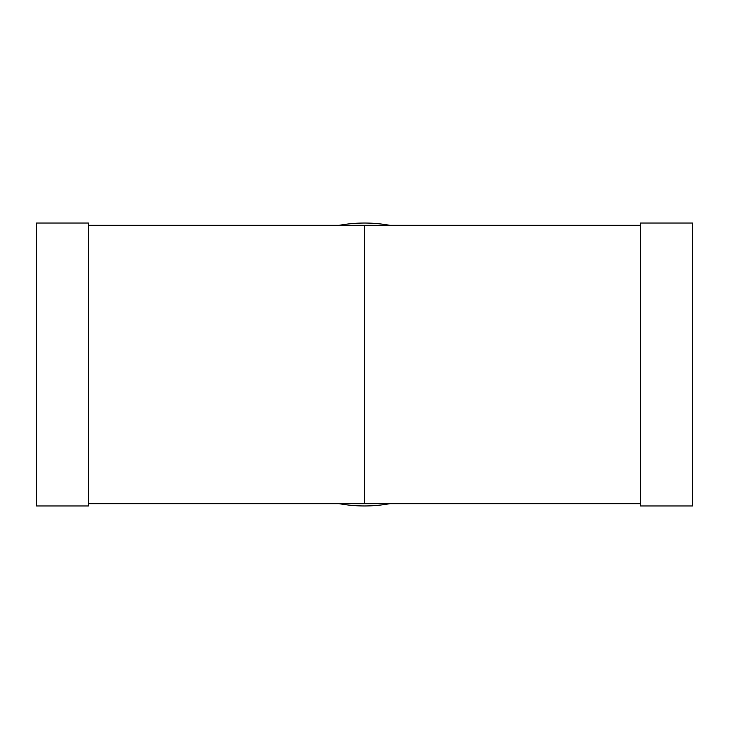 <?xml version="1.0" encoding="UTF-8"?>
<svg xmlns="http://www.w3.org/2000/svg" width="729" height="729" viewBox="0 0 729 729"><rect width="100%" height="100%" fill="white"/><g stroke="black" fill="none" stroke-linecap="round" stroke-linejoin="round"><path stroke-width="1.09" d="M36.45 223.038L36.45 505.962L88.437 505.962L88.437 223.038L36.45 223.038M364.5 503.675L640.563 503.675L364.5 503.675A139.175 139.175 0 0 0 364.509 503.675L88.437 503.675L364.5 503.675L364.5 225.325L88.437 225.325M640.563 223.038L640.563 505.962L692.55 505.962L692.55 223.038L640.563 223.038M339.167 225.325A141.462 141.462 0 0 1 389.833 225.325M389.833 503.675A141.462 141.462 0 0 1 339.167 503.675M640.563 225.325L364.5 225.325"/></g></svg>
